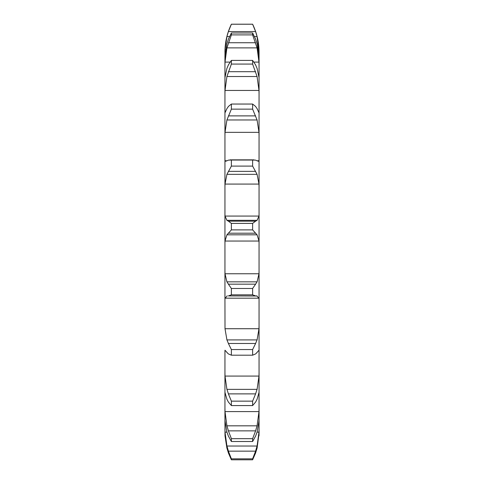 <?xml version="1.0" encoding="UTF-8"?>
<svg xmlns="http://www.w3.org/2000/svg" width="484" height="484" viewBox="0 0 484 484"><rect width="100%" height="100%" fill="white"/><g stroke="black" fill="none" stroke-linecap="round" stroke-linejoin="round"><path stroke-width="0.73" d="M228.394 452.951L231.382 459.8L228.394 452.951M252.618 459.8L255.606 452.951L252.618 459.8L231.382 459.8L231.382 458.832L228.394 451.155L255.606 451.155L252.618 458.832L252.618 459.8M257.077 448.196L259.055 433.222L259.055 243.289M224.945 433.222L226.923 448.196L225.012 435.866L224.945 420.656L226.923 432.127L228.394 436.09L231.382 441.505L231.382 438.679L228.394 430.863L255.606 430.863L252.618 438.679L252.618 441.505L255.606 436.09L257.077 432.127L259.055 420.656M224.945 242.992L224.945 214.267L225.012 216.07L226.923 220.317L257.077 220.317L258.988 216.07L259.055 214.267L259.055 242.992L258.988 241.044L225.012 241.044L224.945 242.992L224.945 299.499L224.945 271.125L225.012 273.762L226.923 281.839L257.077 281.839L258.988 273.762L259.055 271.125M259.055 214.267L259.055 52.248C259.025 42.417 256.877 33.063 252.618 24.2L255.606 31.569L257.077 36.566L259.055 52.804M225.012 411.594L258.988 411.594L257.077 425.823L226.923 425.823L225.012 411.594L224.945 408.03L224.945 420.656L224.945 392.306L226.923 399.258L228.394 402.077L231.382 405.574L231.382 401.145L228.394 393.879L255.606 393.879L252.618 401.145L252.618 405.574L255.606 402.077L257.077 399.258L259.055 392.306M225.012 376.074L258.988 376.074L257.077 389.372L226.923 389.372L225.012 376.074L224.945 372.511L224.945 392.306L224.945 350.688M225.012 328.727L258.988 328.727L257.077 339.913L226.923 339.913L225.012 328.727L224.945 299.499L225.012 298.186L258.988 298.186L259.055 299.499M224.945 214.267L224.945 159.962L224.945 187.054L225.012 184.077L258.988 184.077L259.055 187.054M226.923 160.809L225.617 161.263L225.012 160.761L224.945 159.962L224.945 113.032L224.945 135.792L225.012 132.344L258.988 132.344L259.055 135.792M224.945 113.032L224.945 77.652L224.945 94.053L225.012 90.447L258.988 90.447L259.055 94.053M226.923 68.341L224.945 77.652L224.945 56.967L224.945 65.546L225.012 62.097L230.039 62.097M226.923 43.59L224.945 56.967L225.012 49.828L225.532 49.828M258.988 435.866L259.055 433.222M255.437 453.429L257.204 447.718M224.945 428.884L225.012 432.133L226.923 446.03L257.077 446.03L258.988 432.133L259.055 428.884M255.437 451.669L257.204 445.516M258.988 411.594L259.055 408.03M255.437 431.365L257.204 425.321M258.988 376.074L259.055 372.511M255.437 394.327L257.204 388.918M257.077 352.497L255.606 353.925L252.618 355.195L252.618 349.551L255.606 343.483L228.394 343.483L231.382 349.551L231.382 355.195L228.394 353.925L226.923 352.497M256.732 352.709L259.037 350.21M258.988 328.727L259.055 325.478M255.437 343.84L257.204 339.556M255.606 295.912L252.618 294.847L252.618 288.494L255.606 284.162L228.394 284.162L231.382 288.494L231.382 294.847L228.394 295.912L257.077 296.008L228.394 295.912M256.732 295.797L259.037 298.404M255.437 284.392L257.204 281.609M252.618 223.396L231.382 223.396L228.394 221.182L255.606 221.182L252.618 223.396L252.618 229.888L257.077 234.813L258.988 241.044M255.437 221.267L257.204 220.232M255.606 160.137L252.618 160.035L252.618 166.097L257.077 174.343L258.988 184.077M257.077 160.809L258.383 161.263L258.988 160.761L259.055 159.962M255.437 160.071L257.204 160.876M255.606 106.456L252.618 104.048L252.618 109.136L257.077 119.965L258.988 132.344M258.988 112.766L257.077 108.604M255.437 106.244L257.204 108.815M255.606 64.91L252.618 60.403L252.618 64.07L257.077 76.526L258.988 90.447M257.077 68.341L259.055 77.652M255.437 64.566L257.204 68.68M253.961 62.097L258.988 62.097L259.055 65.546M255.606 39.186L252.618 32.985L252.618 34.902L257.077 47.88L258.988 62.097M257.077 43.59L259.055 56.967M255.437 38.744L257.204 44.032M258.468 49.828L258.988 49.828M226.796 447.718L228.563 453.429M226.796 445.516L228.563 451.669M226.796 425.321L228.563 431.365M226.796 388.918L228.563 394.327M224.963 350.21L227.268 352.709M226.796 339.556L228.563 343.84M224.963 298.404L227.268 295.797M226.796 281.609L228.563 284.392M225.012 241.044L226.923 234.813L231.382 229.888L231.382 223.396M226.796 220.232L228.563 221.267M225.012 184.077L226.923 174.343L231.382 166.097L231.382 160.035L228.394 160.137M226.796 160.876L228.563 160.071M225.012 132.344L226.923 119.965L231.382 109.136L231.382 104.048L228.394 106.456M226.796 108.815L228.563 106.244M225.012 112.766L226.923 108.604M225.012 90.447L226.923 76.526L231.382 64.07L231.382 60.403L228.394 64.91M226.796 68.68L228.563 64.566M225.012 49.828L226.923 36.566L228.394 31.569L231.382 24.2C227.123 33.063 224.975 42.417 224.945 52.248M225.012 62.097L226.923 47.88L231.382 34.902L231.382 32.985L228.394 39.186M226.796 44.032L228.563 38.744M252.618 458.832L231.382 458.832M252.618 438.679L231.382 438.679M252.618 441.505L231.382 441.505M252.618 401.145L231.382 401.145M252.618 405.574L231.382 405.574M252.618 349.551L231.382 349.551M252.618 355.195L231.382 355.195M252.618 288.494L231.382 288.494M252.618 294.847L231.382 294.847M226.923 234.813L257.077 234.813M252.618 229.888L231.382 229.888M228.394 233.203L255.606 233.203M226.923 174.343L257.077 174.343M252.618 166.097L231.382 166.097M252.618 160.035L231.382 160.035M228.394 171.36L255.606 171.36M226.923 119.965L257.077 119.965M252.618 109.136L231.382 109.136M252.618 104.048L231.382 104.048M228.394 115.882L255.606 115.882M226.923 76.526L257.077 76.526M252.618 64.07L231.382 64.07M252.618 60.403L231.382 60.403M228.394 71.699L255.606 71.699M226.923 47.88L257.077 47.88M252.618 24.224L231.382 24.224M226.923 36.566L229.495 36.566M254.505 36.566L257.077 36.566M228.394 31.569L255.606 31.569M252.618 34.902L231.382 34.902M252.618 32.985L231.382 32.985M228.394 42.737L255.606 42.737M225.012 432.133L226.923 432.133M257.077 432.133L258.988 432.133M225.012 273.762L258.988 273.762M225.012 216.07L258.988 216.07M225.012 160.761L227.008 160.761M256.992 160.761L258.988 160.761M254.039 159.853L229.96 159.853M231.382 24.2L252.618 24.2"/></g></svg>
